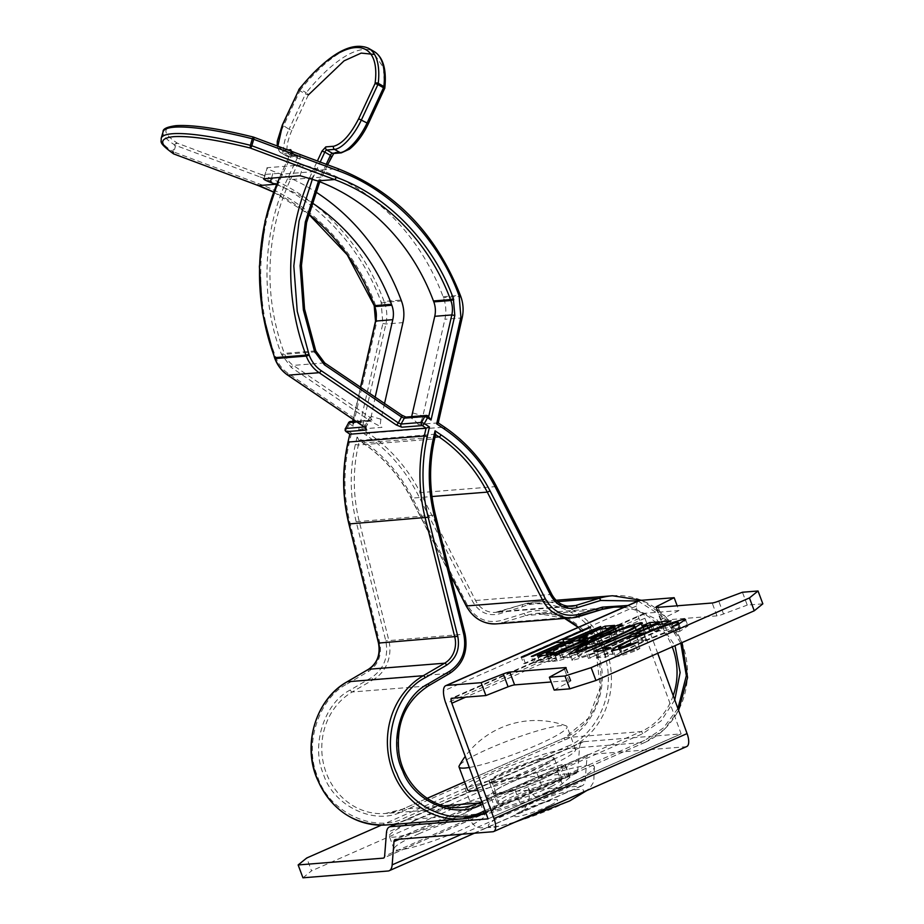 <?xml version="1.0" encoding="UTF-8"?>
<svg xmlns="http://www.w3.org/2000/svg" width="924" height="924" viewBox="0 0 924 924"><rect width="100%" height="100%" fill="white"/><g stroke="black" fill="none" stroke-linecap="round" stroke-linejoin="round"><path stroke-width="0.69" stroke-dasharray="4.62 3.46" d="M477.639 790.251A57.669 7.357 -20.5 0 0 557.807 762.081A57.669 7.357 -20.5 0 0 575.56 749.376A57.669 7.357 -20.5 0 0 542.307 754.7A57.669 7.357 -20.5 0 0 485.285 777.049A57.669 7.357 -20.5 0 0 467.532 789.754M469.3 767.474A57.669 7.357 -20.5 0 0 472.926 766.793A57.669 7.357 -20.5 0 0 549.295 739.327A57.669 7.357 -20.5 0 0 567.047 726.622A57.669 7.357 -20.5 0 0 566.077 725.825A57.669 7.357 -20.5 0 0 553.153 726.83A57.669 7.357 -20.5 0 0 476.784 754.296A57.669 7.357 -20.5 0 0 459.24 765.777M551.316 786.497A34.604 4.412 -20.5 0 0 561.965 778.874A34.604 4.412 -20.5 0 0 542.018 782.074A34.604 4.412 -20.5 0 0 507.796 795.483A34.604 4.412 -20.5 0 0 497.147 803.106A34.604 4.412 -20.5 0 0 517.105 799.907A34.604 4.412 -20.5 0 0 551.316 786.497M543.3 765.072A34.604 4.412 -20.5 0 0 553.95 757.449A34.604 4.412 -20.5 0 0 534.003 760.648A34.604 4.412 -20.5 0 0 499.792 774.058A34.604 4.412 -20.5 0 0 489.142 781.681A34.604 4.412 -20.5 0 0 509.089 778.482A34.604 4.412 -20.5 0 0 543.3 765.072M573.065 782.004A69.196 8.824 -20.5 0 0 594.375 766.758A69.196 8.824 -20.5 0 0 554.469 773.157A69.196 8.824 -20.5 0 0 486.047 799.976A69.196 8.824 -20.5 0 0 464.737 815.222A69.196 8.824 -20.5 0 0 504.643 808.823A69.196 8.824 -20.5 0 0 573.065 782.004M540.725 779.891A35.17 4.481 -20.5 0 0 557.38 770.916L564.876 764.633A6.918 0.878 -20.5 0 0 565.153 764.206A6.918 0.878 -20.5 0 0 560.81 764.957L536.752 772.556A35.17 4.481 -20.5 0 0 494.328 791.244L486.833 797.528A6.918 0.878 -20.5 0 0 486.544 797.955A6.918 0.878 -20.5 0 0 490.887 797.204L514.945 789.593A35.17 4.481 -20.5 0 0 540.725 779.891M545.53 792.746A35.17 4.481 -20.5 0 0 562.185 783.771L569.681 777.488A6.918 0.878 -20.5 0 0 569.958 777.061A6.918 0.878 -20.5 0 0 565.627 777.812L541.556 785.423A35.17 4.481 -20.5 0 0 499.133 804.099L491.637 810.383A6.918 0.878 -20.5 0 0 491.36 810.81A6.918 0.878 -20.5 0 0 495.691 810.059L519.75 802.448A35.17 4.481 -20.5 0 0 545.53 792.746M414.171 820.893A48.441 6.179 -20.5 0 0 389.293 836.22A48.441 6.179 -20.5 0 0 455.139 817.625A48.441 6.179 -20.5 0 0 480.03 802.286A48.441 6.179 -20.5 0 0 414.171 820.893M418.988 833.748A48.441 6.179 -20.5 0 0 394.098 849.075A48.441 6.179 -20.5 0 0 459.944 830.48A48.441 6.179 -20.5 0 0 484.834 815.153A48.441 6.179 -20.5 0 0 418.988 833.748M657.715 653.291L644.894 618.248A6.918 2.795 -113.8 0 1 644.074 614.09A2.31 0.936 -113.8 0 1 644.409 613.328A2.31 0.936 -113.8 0 1 644.536 613.293L678.967 610.545L677.188 605.798M686.717 746.557A13.906 5.625 66.2 0 1 685.943 746.754L588.403 754.538A6.918 2.795 -113.8 0 0 588.022 754.631A6.918 2.795 -113.8 0 0 587.04 756.583L585.215 779.868A20.755 8.397 66.2 0 1 582.27 785.723A20.755 8.397 66.2 0 1 581.127 786.012L496.003 792.804L491.198 779.948L465.038 788.299L381.289 825.178M638.831 600.658A16.147 6.537 -113.8 0 0 636.509 606.005A20.755 8.397 -113.8 0 0 638.958 618.491L681.138 733.887L583.598 741.683A20.755 8.397 -113.8 0 0 582.443 741.96A20.755 8.397 -113.8 0 0 579.51 747.828L577.685 771.101A6.918 2.795 66.2 0 1 576.703 773.065A6.918 2.795 66.2 0 1 576.31 773.157L491.198 779.948M681.138 733.887L488.091 818.883L681.138 733.887M762.843 603.846L747.239 605.093L742.434 592.238M302.945 877.8L311.55 870.847L306.733 857.992M465.038 788.299L469.854 801.154L311.55 870.847M469.854 801.154L496.003 792.804M678.967 610.545L662.427 618.837A6.918 0.878 -20.5 0 0 660.672 620.166A6.918 0.878 -20.5 0 0 661.33 620.304L716.978 615.858A6.918 0.878 -20.5 0 0 723.538 613.963L747.239 605.093M554.192 690.089L569.196 681.912A6.918 0.878 -20.5 0 0 570.951 680.584A6.918 0.878 -20.5 0 0 570.258 680.457L551.154 681.981M569.196 681.912L564.391 669.057M723.538 613.963L718.733 601.108M661.33 620.304L656.525 607.449M662.427 618.837L658.119 607.311M523.677 663.64L591.245 633.887L593 633.749L565.28 645.957L573.596 645.287L603.06 632.94L535.493 662.693L533.749 662.831L566.666 648.336L558.35 649.006L525.433 663.49L523.677 663.64L521.275 657.207M591.245 633.887L589.05 627.997M593 633.749L590.598 627.315M565.28 645.957L563.779 641.949M573.596 645.287L571.39 639.396M601.316 633.079L599.11 627.2M603.06 632.94L600.658 626.518M535.493 662.693L533.09 656.259M533.749 662.831L531.346 656.398M566.666 648.336L564.46 642.457M558.35 649.006L555.948 642.573M525.433 663.49L523.03 657.068M539.87 662.346L607.438 632.594L617.07 631.82L610.14 634.88L602.263 635.504L581.473 644.663L589.35 644.028L582.42 647.077L574.543 647.712L548.556 659.147L556.433 658.523L549.503 661.572L539.87 662.346L537.468 655.913M607.438 632.594L605.948 628.586M617.07 631.82L614.668 625.398M610.14 634.88L607.738 628.447M602.263 635.504L599.861 629.082M581.473 644.663L579.972 640.655M589.35 644.028L586.948 637.606M582.42 647.077L580.018 640.655M574.543 647.712L572.141 641.279M548.556 659.147L547.054 655.151M556.433 658.523L554.03 652.09M549.503 661.572L547.1 655.139M552.564 661.33L620.131 631.577L624.867 631.496L612.138 638.253L595.61 644.756C593.658 646.534 589.062 648.971 581.808 652.078C572.626 656.271 564.414 659.228 557.184 660.96L552.564 661.33L550.161 654.897M620.131 631.577L618.653 627.627M623.469 631.311L621.494 626.033M612.138 638.253L609.736 631.82M595.61 644.756L593.208 638.322M581.808 652.078L579.406 645.657M557.184 660.96L554.781 654.527M589.454 647.123L586.37 647.077L561.249 658.142L563.293 657.969C567.544 657.276 573.134 655.359 580.064 652.217L589.454 647.123L587.502 641.891M610.267 638.449C616.077 635.989 618.271 634.615 616.874 634.338L614.957 634.488L594.248 643.947C598.313 643.289 603.661 641.452 610.267 638.449L608.073 632.559M615.303 628.02L617.706 634.453L616.874 634.338L614.472 627.916M614.957 634.488L612.554 628.066M594.248 643.947L592.423 639.085M593.3 644.028L591.649 639.627M587.306 647.008L584.904 640.575M586.37 647.077L583.968 640.644M580.064 652.217L577.858 646.326M563.293 657.969L561.353 652.806M561.249 658.142L559.482 653.418M598.74 645.576C614.726 638.265 629.625 632.778 643.416 629.094L644.709 629.325L634.8 635.677L617.013 643.993C601.016 651.304 586.186 656.756 572.522 660.36L571.298 660.129L581.138 653.822L598.74 645.576L596.546 639.685M643.416 629.094L641.499 623.966M617.013 643.993L614.61 637.572M572.522 660.36L570.12 653.926M576.645 652.367L578.436 657.137L579.394 657.311C590.39 654.435 602.356 650.046 615.28 644.132C625.606 639.535 640.089 632.801 636.567 632.143C625.409 635.111 613.397 639.535 600.519 645.426C590.344 649.953 575.768 656.71 579.394 657.311L577.454 652.113M635.677 627.523L637.468 632.316L636.567 632.143L634.164 625.71M615.28 644.132L613.074 638.241M600.519 645.426L598.117 638.992M649.087 631.762L645.148 632.085L652.078 629.025L661.711 628.262L654.781 631.311L650.842 631.623L588.449 658.466L649.087 631.762L646.892 625.883M645.148 632.085L642.746 625.652M652.078 629.025L650.588 625.028M661.711 628.262L659.309 621.829M654.781 631.311L652.379 624.89M650.842 631.623L648.44 625.202M590.205 658.327L587.803 651.894M588.449 658.466L586.047 652.032M596.327 657.83L663.894 628.089L673.527 627.315L666.597 630.364L658.72 631L637.93 640.147L645.807 639.524L638.877 642.573L631 643.196L605.012 654.642L612.889 654.019L605.959 657.068L596.327 657.83L593.924 651.408M663.894 628.089L662.404 624.081M673.527 627.315L671.124 620.893M666.597 630.364L664.194 623.943M658.72 631L656.317 624.566M637.93 640.147L636.428 636.151M645.807 639.524L643.404 633.09M638.877 642.573L636.474 636.139M631 643.196L628.597 636.775M605.012 654.642L603.511 650.635M612.889 654.019L610.487 647.585M605.959 657.068L603.557 650.635M686.636 625.652L687.976 625.906L679.949 631.277L674.543 633.171C679.902 630.468 681.623 628.978 679.706 628.701C668.699 631.542 656.664 635.943 643.612 641.903C633.183 646.534 618.214 653.511 622.637 653.857L639.893 648.429L637.214 650.092C628.193 653.661 620.986 655.936 615.615 656.918L614.183 656.664L620.385 652.275L642.319 641.845C658.442 634.476 673.203 629.082 686.636 625.652L684.73 620.582M679.949 631.277L677.546 624.843M674.543 633.171L672.141 626.738M678.99 624.081L680.792 628.886L679.706 628.701L677.304 622.268M643.612 641.903L641.21 635.481M619.75 648.96L621.506 653.649L622.637 653.857L620.697 648.671M639.893 648.429L637.491 641.995M637.214 650.092L634.811 643.658M615.615 656.918L613.213 650.484M620.385 652.275L619.207 649.122M642.319 641.845L640.124 635.955M627.858 605.486L656.652 619.369L675.017 645.68M357.045 437.052L355.347 444.502C349.607 470.224 349.884 495.98 356.19 521.748L385.793 640.875C388.715 656.791 383.991 668.999 371.621 677.511L350.242 690.02C324.405 702.898 310.764 745.356 323.331 773.827C332.894 806.051 375.236 826.102 402.552 811.318L564.714 739.928C592.734 730.029 610.383 686.613 598.625 656.49C590.713 624.947 552.067 602.494 524.347 613.363L500.993 620.547C486.659 623.816 475.421 618.63 467.301 604.989L412.046 497.158C400.023 473.908 383.691 455.22 363.051 441.118L357.045 437.052L359.367 440.575L362.947 443L435.019 437.237M612.473 595.761A76.115 68.93 -94.6 0 1 682.235 643.589A76.115 68.93 -94.6 0 1 644.975 742.342L568.895 748.417A2.31 0.936 -113.8 0 1 567.117 746.349L404.955 817.752C374.832 834.049 328.089 811.942 317.544 776.379C303.673 744.975 318.722 698.117 347.239 683.899A2.31 0.901 59.7 0 1 346.927 681.947M173.862 154.008A2.31 0.901 110.5 0 1 173.781 151.975L172.776 151.513A2.31 1.987 122.8 0 0 173.516 153.834M345.842 431.346A2.31 0.797 124.1 0 1 346.304 429.776L345.253 428.586M348.475 422.707L353.014 426.264L376.784 321.691L375.375 304.885C355.509 249.422 309.563 201.848 258.142 183.506L173.781 151.975L175.71 145.426L260.071 176.969A2.31 0.901 110.5 0 1 261.688 174.705L177.327 143.174A2.31 1.987 122.8 0 0 174.705 144.964L175.71 145.426A2.31 0.901 110.5 0 1 177.327 143.174C162.231 133.102 162.093 127.293 176.911 125.756C193.301 124.798 218.792 128.586 253.407 137.099L337.768 168.63L320.709 169.993L303.338 164.83L267.221 167.706L263.559 178.806M496.893 793.832A34.604 4.412 159.5 0 1 493.439 793.196A34.604 4.412 159.5 0 1 517.579 779.567A34.604 4.412 159.5 0 1 554.804 768.329A34.604 4.412 159.5 0 1 558.258 768.964A34.604 4.412 159.5 0 1 534.118 782.593A34.604 4.412 159.5 0 1 496.893 793.832M492.885 783.113A34.604 4.412 159.5 0 1 489.443 782.478A34.604 4.412 159.5 0 1 513.571 768.849A34.604 4.412 159.5 0 1 550.808 757.611A34.604 4.412 159.5 0 1 554.25 758.246A34.604 4.412 159.5 0 1 530.11 771.875A34.604 4.412 159.5 0 1 492.885 783.113M674.774 699.965L661.087 720.916L642.746 733.691L482.721 804.146M260.071 176.969C313.121 195.888 360.556 244.952 381.115 302.183L382.871 323.469L358.639 430.064L366.262 435.239C387.849 449.988 404.92 469.519 417.498 493.832L472.742 601.663C479.129 612.369 487.953 616.447 499.214 613.883L522.58 606.698A2.31 0.959 72.9 0 1 522.88 604.423A2.31 0.959 72.9 0 1 522.961 604.4L557.53 601.639M347.239 683.899L368.607 671.39C378.332 664.714 382.039 655.116 379.752 642.607L350.138 523.481C343.555 496.534 343.254 469.611 349.272 442.723L351.42 433.241L350 434.222M438.265 422.88L418.11 424.451C419.993 423.781 421.598 420.928 422.926 415.892L444.894 319.277A34.604 31.335 85.4 0 0 443.451 297.644L443.093 296.708A219.127 198.429 85.4 0 0 320.709 169.993M435.724 434.153L359.055 440.459L362.728 442.942A2.31 0.797 -55.9 0 0 362.947 443A149.931 135.77 85.4 0 1 411.203 498.198L410.972 498.128C399.11 475.225 383.033 456.826 362.728 442.942A2.31 0.797 -55.9 0 1 363.051 441.118M358.639 430.064L362.012 428.932L368.318 433.206A161.457 146.211 -94.6 0 1 420.281 492.642L475.537 600.473A23.065 20.882 85.4 0 0 495.53 612.369A23.065 20.882 85.4 0 0 499.595 611.584L522.961 604.4A76.115 68.93 85.4 0 1 536.405 601.836A76.115 68.93 85.4 0 1 609.447 660.741A76.115 68.93 85.4 0 1 568.895 748.417L406.733 819.807L483.044 813.628M353.014 426.264L352.933 421.309M352.725 421.321L352.367 422.926L370.27 421.171L381.993 427.338L362.012 428.932L385.874 323.989A34.604 31.335 85.4 0 0 384.43 302.356L384.072 301.42L381.173 302.344M351.42 433.241L346.304 429.776L349.526 423.897A2.31 0.797 124.1 0 1 351.57 421.864L352.645 422.58M428.736 416.424L411.088 417.914L411.654 416.62M264.01 178.621L267.221 167.706C266.043 168.064 268.133 169.288 273.492 171.379L278.748 173.342A219.127 198.429 -94.6 0 1 315.65 191.88M384.546 403.476L380.965 419.242C380.007 424.255 380.353 426.946 381.993 427.338L381.993 427.338M276.449 184.604A207.588 187.988 -94.6 0 1 311.885 202.726M375.179 397.135L370.27 421.171M418.11 424.451C417.278 422.776 414.945 420.605 411.088 417.914M356.814 421.956L369.184 420.963L368.364 419.681L291.245 367.429L281.416 354.158C260.129 299.803 262.589 230.168 287.63 178.609L297.239 158.004L291.649 154.77L282.051 175.375C256.179 228.632 253.626 300.554 275.618 356.71L276.033 357.807C278.551 364.356 282.548 369.531 288.022 373.308L365.153 425.548L366.193 426.738L364.241 426.98M277.881 146.211L282.906 150.312L287.826 149.919M298.764 89.709L299.873 90.76L283.46 125.999A32.294 11.608 -59.9 0 0 280.919 152.853A32.294 11.608 -59.9 0 0 283.818 153.43L291.626 152.807A2.31 0.832 120.1 0 1 291.834 152.853A2.31 0.832 120.1 0 1 291.649 154.77L290.54 153.719L280.931 174.324L282.051 175.375M368.549 48.291A115.327 41.465 -59.9 0 0 358.189 46.223A115.327 41.465 -59.9 0 0 300.647 89.513A2.31 0.855 38.9 0 0 299.053 89.235M308.304 94.999L291.88 130.238L289.039 129.233L305.463 94.005L308.304 94.999A2.31 0.855 38.9 0 0 306.237 92.758A115.327 41.465 120.1 0 1 363.779 49.469A115.327 41.465 120.1 0 1 374.139 51.536M384.592 88.669A2.31 1.675 6 0 1 384.372 88.935L383.495 67.625L374.543 54.435M300.647 89.513A2.31 0.832 -59.9 0 0 299.873 90.76L305.463 94.005A2.31 0.832 120.1 0 1 306.237 92.758L300.647 89.513M567.879 801.547A50.739 6.468 -20.5 0 0 571.263 790.551A50.739 6.468 -20.5 0 0 504.054 814.725A50.739 6.468 -20.5 0 0 500.669 825.721A50.739 6.468 -20.5 0 0 567.879 801.547M550.473 805.139A23.065 2.945 -20.5 0 0 552.009 800.138A23.065 2.945 -20.5 0 0 521.459 811.133A23.065 2.945 -20.5 0 0 519.923 816.123A23.065 2.945 -20.5 0 0 550.473 805.139M562.185 783.771L557.38 770.916M581.127 786.012L388.068 871.009M576.31 773.157L383.98 857.83M577.685 771.101L384.627 856.098M579.51 747.828L386.451 832.813M583.598 741.683L396.188 824.185M681.138 733.829L488.08 818.826M638.958 618.491L445.899 703.487M636.509 606.005L443.451 691.002M644.536 613.293L451.478 698.29M644.074 614.09L453.13 698.151M644.894 618.248L465.673 697.146M685.943 746.754L492.885 831.739M588.403 754.538L395.357 839.523M587.04 756.583L399.364 839.211M585.215 779.868L461.746 834.222M570.258 680.457L565.707 668.271M716.978 615.858L712.173 603.002M519.75 802.448L514.945 789.593M495.691 810.059L490.887 797.204M491.637 810.383L486.833 797.528M499.133 804.099L494.328 791.244M541.556 785.423L536.752 772.556M565.627 777.812L560.81 764.957M569.681 777.488L564.876 764.633M638.045 601.004L664.298 617.555L680.815 643.127M460.256 295.345L460.152 295.345A219.127 198.429 85.4 0 0 460.094 295.183A219.127 198.429 85.4 0 0 337.768 168.63M524.347 613.363A2.31 0.959 -107.1 0 0 525.918 615.511L601.998 609.436A64.588 58.489 -94.6 0 1 602.159 609.39M623.492 607.414A64.588 58.489 -94.6 0 1 672.233 646.904M350.242 690.02A2.31 0.901 -120.3 0 0 352.217 691.984A64.588 58.489 85.4 0 0 326.241 772.891A64.588 58.489 85.4 0 0 385.435 813.478A64.588 58.489 85.4 0 0 402.725 809.101L427.154 798.348M173.781 151.975L172.707 152.552M346.304 429.776L345.114 430.503M386.348 824.97A76.115 68.93 85.4 0 0 406.733 819.807A2.31 0.936 66.2 0 1 404.955 817.752M402.552 811.318A2.31 0.936 66.2 0 1 402.598 809.135L385.435 813.478L461.503 807.403A64.588 58.489 -94.6 0 1 402.31 766.828A64.588 58.489 -94.6 0 1 428.297 685.908L352.217 691.984L373.596 679.475A2.31 0.901 -120.3 0 1 371.621 677.511M161.169 138.323A115.327 19.081 -163.6 0 0 172.776 151.513L174.705 144.964A115.327 19.081 16.4 0 1 163.098 131.774M428.713 416.505L427.65 415.788L407.161 417.417L401.628 415.142L324.497 362.901A23.065 20.882 -94.6 0 1 315.939 351.825L315.581 350.889A207.588 187.988 -94.6 0 1 315.534 350.739A207.588 187.988 -94.6 0 1 321.679 177.119L290.471 179.614A207.588 187.988 85.4 0 0 284.315 353.234A207.588 187.988 85.4 0 0 284.373 353.384L284.731 354.319A23.065 20.882 85.4 0 0 293.289 365.396L370.42 417.636L372.049 420.224L351.57 421.864A2.31 2.091 85.4 0 0 350.312 421.517M290.494 150.912A2.31 2.091 85.4 0 0 291.626 152.807L297.216 156.041L289.408 156.664L283.818 153.43A2.31 2.091 85.4 0 1 282.906 150.312M677.904 708.523L663.328 728.043L645.148 740.124A2.31 0.936 -113.8 0 1 645.102 742.319L485.758 812.462M485.747 812.439L644.975 742.342A2.31 0.936 -113.8 0 0 645.102 742.319L664.275 729.475L678.597 710.406M567.509 606.167L499.595 611.584A2.31 0.959 -107.1 0 0 499.514 611.607A2.31 0.959 -107.1 0 0 499.214 613.883M567.117 746.349C586.497 740.702 619.577 703.06 604.539 654.284C588.576 605.855 541.06 598.255 522.58 606.698M485.077 810.591L645.148 740.124M556.029 600.265L536.405 601.836L522.88 604.423L495.53 612.369L571.61 606.294A23.065 20.882 -94.6 0 1 551.616 594.398L475.537 600.473L472.742 601.663M460.729 296.327L460.498 296.281A34.604 31.335 -94.6 0 1 461.954 317.914L462.173 317.833M443.093 296.708L460.152 295.345L460.498 296.281L443.451 297.644M496.604 486.625L496.361 486.567A161.457 146.211 85.4 0 0 444.386 427.131L438.091 422.857L461.954 317.914L444.894 319.277M551.847 594.455L496.361 486.567L420.281 492.642L417.498 493.832M465.084 634.164L435.25 515.026A149.931 135.77 -94.6 0 1 434.43 438.946L358.35 445.022A149.931 135.77 85.4 0 0 359.182 521.101L388.785 640.216A34.604 31.335 -94.6 0 1 373.596 679.475L449.665 673.4A34.604 31.335 85.4 0 0 464.864 634.141L385.793 640.875M449.665 673.4L428.297 685.908M642.746 733.691A2.31 0.936 -113.8 0 0 640.967 731.635L481.82 801.697M673.192 695.633A64.588 58.489 -94.6 0 1 640.967 731.635L564.887 737.71A64.588 58.489 85.4 0 0 578.297 627.304M578.794 616.574L502.552 622.695A2.31 0.959 72.9 0 1 500.993 620.547M435.62 434.615L434.65 438.865M496.442 623.862A34.604 31.335 -94.6 0 0 502.552 622.695L525.918 615.511A64.588 58.489 85.4 0 1 537.318 613.328A64.588 58.489 85.4 0 1 564.737 618.41M564.714 739.928A2.31 0.936 66.2 0 1 564.76 737.733A2.31 0.936 66.2 0 1 564.887 737.71L464.587 781.866M427.131 798.324L402.598 809.135A2.31 0.936 66.2 0 1 402.725 809.101L443.809 805.82M356.19 521.748L435.25 515.026M355.347 444.502L358.35 445.022L359.367 440.575M412.046 497.158L410.972 498.128L450.404 575.098M467.301 604.989L466.216 605.971M450.207 574.312L411.203 498.198L431.982 496.534M366.262 435.239A2.31 0.797 124.1 0 1 368.318 433.206L444.386 427.131M382.871 323.469L385.874 323.989L402.933 322.626M381.52 303.28L384.43 302.356L401.478 300.993M278.748 173.342L261.688 174.705A219.127 198.429 -94.6 0 1 384.072 301.42L401.132 300.057M258.142 183.506A2.31 0.901 -69.5 0 0 258.166 185.505M375.375 304.885L374.185 305.613M308.616 214.033A207.588 187.988 85.4 0 0 273.573 192.053M375.722 305.821L374.543 306.549M376.784 321.691L375.514 321.102M353.326 419.588L360.66 387.295M349.272 442.723L347.99 442.134M350.138 523.481L348.879 523.966M379.752 642.607L378.482 643.081M368.607 671.39A2.31 0.901 59.7 0 1 368.295 669.438M324.497 362.901L293.289 365.396A2.31 0.797 124.1 0 0 291.245 367.429M315.454 168.029L312.243 178.944M412.785 412.924L422.926 415.892M271.541 178.02L273.492 171.379M300.115 175.733L303.338 164.83M380.965 419.242L370.824 416.274M405.948 417.082L405.913 417.082A2.31 2.091 -94.6 0 1 407.161 417.417M365.673 428.008A2.31 2.091 -94.6 0 1 365.962 426.842L369.184 420.963A2.31 2.091 -94.6 0 1 372.049 420.224M364.703 427.2A2.31 0.797 124.1 0 1 365.153 425.548L368.364 419.681A2.31 0.797 124.1 0 1 370.42 417.636M315.939 351.825L284.731 354.319L281.82 355.255M287.711 375.144A2.31 0.797 124.1 0 1 288.022 373.308M315.581 350.889L284.373 353.384L281.474 354.319M326.241 164.287L318.422 181.254M312.404 179.002L320.201 162.023M274.844 358.535L276.033 357.807M274.497 357.6L275.675 356.872M279.718 177.362A219.127 198.429 -94.6 0 1 281.162 174.22L312.37 171.725L317.382 160.972M300.069 159.009L297.239 158.004A2.31 0.832 -59.9 0 0 297.413 156.087A2.31 0.832 -59.9 0 0 297.216 156.041A2.31 2.091 85.4 0 0 300.023 155.082L300.069 159.009L290.471 179.614L287.63 178.609M333.668 153.488L333.46 153.5A2.31 2.091 -94.6 0 0 335.135 152.287L331.289 156.514L321.91 177.015L320.79 175.964M309.563 177.997A219.127 198.429 85.4 0 1 312.37 171.725L315.211 172.73M290.76 153.603L291.499 151.293M291.88 130.238C285.25 146.142 285.354 154.631 292.215 155.706A2.31 2.091 -94.6 0 1 289.408 156.664A32.294 11.608 120.1 0 1 286.509 156.087A32.294 11.608 120.1 0 1 289.039 129.233L282.34 124.948M292.215 155.706L300.023 155.082M335.135 152.287L342.931 151.663C351.363 149.365 359.713 140.205 367.96 124.163L384.372 88.935M342.931 151.663A2.31 2.091 -94.6 0 1 341.256 152.876M575.56 749.376L567.047 726.622M561.965 778.874L553.95 757.449M594.375 766.758L593.786 781.785L590.898 786.439L586.821 790.54M523.735 810.348C534.673 805.451 543.22 802.402 549.376 801.166L543.52 800.669L539.593 799.295C534.118 796.684 530.237 792.492 527.951 786.705C530.006 792.526 529.845 798.209 527.465 803.741L525.421 807.368L521.275 811.676L523.735 810.348M566.077 725.825A87.653 87.653 0 0 0 465.246 756.363M514.483 822.383L494.063 827.384L480.364 827.812L475.109 826.206L464.737 815.222M497.147 803.106L489.142 781.681M394.098 849.075L389.293 836.22M576.703 773.065L383.645 858.049M582.443 741.96L395.576 824.243M644.409 613.328L451.351 698.313M588.022 754.631L394.964 839.627M582.27 785.723L474.405 833.217M570.951 680.584L566.146 667.717M660.672 620.166L655.867 607.311M484.834 815.153L480.03 802.286M491.36 810.81L486.544 797.955M569.958 777.061L565.153 764.206M622.464 625.074L624.867 631.496M642.307 622.903L644.709 629.325M568.895 653.695L571.298 660.129M685.573 619.473L687.976 625.906M611.78 650.23L614.183 656.664M682.074 642.573L665.8 616.862L641.568 600.288M489.443 782.478L493.439 793.196M554.25 758.246L558.258 768.964M464.576 781.843L564.76 737.733L588.519 718.11L600.219 687.56L596.442 654.284L578.193 627.361M564.633 618.422L537.318 613.328L613.397 607.253M273.55 192.111L308.593 214.137M360.487 387.179L353.141 419.473M366.147 428.482L366.193 426.738L369.415 420.859L370.801 419.889L355.555 421.101M277.2 145.946L279.406 151.628L286.509 156.087L290.54 156.93L298.348 156.306L291.095 151.871L279.533 177.385M327.604 164.795L319.762 181.774"/><path stroke-width="1.39" d="M465.246 756.363A87.653 87.653 0 0 0 459.24 765.777A57.669 7.357 -20.5 0 0 459.032 767.001A57.669 7.357 -20.5 0 0 469.3 767.474M459.032 767.001L467.532 789.754A57.669 7.357 -20.5 0 0 477.639 790.251M554.781 654.527L550.161 654.897L617.729 625.155L622.464 625.074L609.736 631.82L593.208 638.322C591.256 640.101 586.659 642.55 579.406 645.657C570.223 649.849 562.011 652.806 554.781 654.527M677.188 605.798L674.162 597.689L657.622 605.982A6.918 0.878 -20.5 0 0 655.867 607.311A6.918 0.878 -20.5 0 0 656.525 607.449L712.173 603.002A6.918 0.878 -20.5 0 0 718.733 601.108L742.434 592.238L758.038 590.99L762.843 603.846L754.25 610.799L595.945 680.491L569.796 688.842L554.192 690.089L549.376 677.223L564.391 669.057A6.918 0.878 -20.5 0 0 566.146 667.717A6.918 0.878 -20.5 0 0 565.453 667.59L509.794 672.037A6.918 0.878 -20.5 0 0 503.28 673.931L481.104 682.674L446.673 685.423A16.147 6.537 -113.8 0 0 445.772 685.654A16.147 6.537 -113.8 0 0 443.451 691.002A20.755 8.397 -113.8 0 0 445.899 703.487L488.08 818.883L390.552 826.668A20.755 8.397 -113.8 0 0 389.397 826.957A20.755 8.397 -113.8 0 0 386.451 832.813L384.627 856.098A6.918 2.795 66.2 0 1 383.645 858.049A6.918 2.795 66.2 0 1 383.264 858.142L298.14 864.945L302.945 877.8L388.068 871.009A20.755 8.397 66.2 0 0 389.223 870.72A20.755 8.397 66.2 0 0 392.157 864.864L393.994 841.579A6.918 2.795 -113.8 0 1 394.964 839.627A6.918 2.795 -113.8 0 1 395.357 839.523L492.885 831.739A13.906 5.625 66.2 0 0 493.659 831.554A13.906 5.625 66.2 0 0 494.017 818.583L451.836 703.245A6.918 2.795 -113.8 0 1 451.028 699.075A2.31 0.936 -113.8 0 1 451.351 698.313A2.31 0.936 -113.8 0 1 451.478 698.29L485.909 695.541L481.104 682.674M674.162 597.689L639.731 600.438A16.147 6.537 -113.8 0 0 638.831 600.658L445.772 685.654M569.796 688.842L564.98 675.987L549.376 677.223M564.98 675.987L591.141 667.636L595.945 680.491M754.25 610.799L749.445 597.932L591.141 667.636M749.445 597.932L758.038 590.99M523.03 657.068L521.275 657.207L588.842 627.454L590.598 627.315L562.878 639.524L571.194 638.854L600.658 626.518L533.09 656.259L531.346 656.398L564.264 641.914L555.948 642.573L523.03 657.068M547.1 655.139L537.468 655.913L605.035 626.16L614.668 625.398L607.738 628.447L599.861 629.082L579.071 638.23L586.948 637.606L580.018 640.655L572.141 641.279L546.153 652.725L554.03 652.09L547.1 655.139M570.12 653.926L568.895 653.695L578.724 647.389L596.338 639.142C612.323 631.843 627.223 626.345 641.013 622.672L642.307 622.903L632.397 629.256L614.61 637.572C598.613 644.871 583.783 650.334 570.12 653.926M586.047 652.032L646.684 625.34L642.746 625.652L649.676 622.603L659.309 621.829L652.379 624.89L648.44 625.202L586.047 652.032M603.557 650.635L593.924 651.408L661.492 621.656L671.124 620.893L664.194 623.943L656.317 624.566L635.527 633.725L643.404 633.09L636.474 636.139L628.597 636.775L602.61 648.221L610.487 647.585L603.557 650.635M639.916 635.412C656.028 628.054 670.801 622.649 684.222 619.219L685.573 619.473L677.546 624.843L672.141 626.738C677.5 624.035 679.221 622.545 677.304 622.268C666.296 625.109 654.261 629.51 641.21 635.481C630.78 640.101 615.811 647.077 620.235 647.435L637.491 641.995L634.811 643.658C625.791 647.227 618.583 649.503 613.213 650.484L611.78 650.23L617.983 645.853L639.916 635.412L640.124 635.955M678.99 624.081L678.389 622.464L677.304 622.268M619.75 648.96L619.103 647.216L620.235 647.435L620.697 648.671M657.715 653.291L687.075 733.587A13.906 5.625 66.2 0 1 686.717 746.557L493.659 831.554M381.289 825.178L306.733 857.992L298.14 864.945M551.154 681.981L514.61 684.892A6.918 0.878 -20.5 0 0 508.084 686.786L485.909 695.541M508.084 686.786L503.28 673.931M514.61 684.892L509.794 672.037M658.119 607.311L657.622 605.982M563.779 641.949L562.878 639.524M605.948 628.586L605.035 626.16M579.972 640.655L579.071 638.23M547.054 655.151L546.153 652.725M618.653 627.627L617.729 625.155M621.494 626.033L621.055 624.89M614.472 627.916L612.554 628.066L591.845 637.525C595.911 636.855 601.258 635.019 607.865 632.016C613.663 629.556 615.869 628.193 614.472 627.916L615.707 629.094M592.423 639.085L591.845 637.525M591.649 639.627L590.898 637.595M584.904 640.575L558.847 651.709L560.891 651.547C565.142 650.842 570.732 648.925 577.662 645.795L587.052 640.69L584.904 640.575M587.502 641.891L587.052 640.69M561.353 652.806L560.891 651.547M559.482 653.418L558.847 651.709M641.499 623.966L641.013 622.672M612.866 637.699C623.203 633.113 637.687 626.368 634.164 625.71C623.007 628.678 610.995 633.102 598.117 638.992C587.941 643.52 573.365 650.288 576.992 650.889C587.987 648.013 599.953 643.612 612.866 637.699L613.074 638.241M635.677 627.523L634.164 625.71M577.454 652.113L576.022 650.704L576.645 652.367M650.588 625.028L649.676 622.603M662.404 624.081L661.492 621.656M636.428 636.151L635.527 633.725M603.511 650.635L602.61 648.221M684.73 620.582L684.222 619.219M619.207 649.122L617.983 645.853M557.53 601.639L599.041 598.325A2.31 0.959 72.9 0 1 600.612 600.473L577.246 607.657C565.985 610.221 557.16 606.144 550.773 595.437L495.518 487.606C482.952 463.294 465.869 443.763 444.294 429.013L436.659 423.839L460.903 317.244L459.136 295.957C438.588 238.738 391.164 189.663 338.092 170.732L252.333 138.762L253.407 137.099A2.31 0.901 110.5 0 1 253.569 137.122A2.31 0.901 110.5 0 1 253.742 139.201L251.813 145.749A2.31 0.901 110.5 0 1 250.196 148.002L250.404 145.311L251.813 145.749L336.163 177.281C387.526 195.599 433.448 243.104 453.349 298.51L454.816 315.454L431.034 420.027L427.87 415.835A2.31 0.797 124.1 0 1 427.546 417.671L424.774 416.528L421.563 422.407L424.324 423.538A2.31 0.797 124.1 0 1 422.28 425.583A2.31 2.091 -94.6 0 1 421.563 422.407L401.074 424.047L398.313 422.903L321.182 370.663A2.31 0.797 124.1 0 1 319.138 372.695L287.93 375.19L365.049 427.431L366.689 430.018L346.2 431.658A2.31 0.797 124.1 0 1 345.98 431.6A2.31 0.797 124.1 0 1 345.842 431.346M482.721 804.146L480.572 805.093C454.123 819.172 413.582 801.374 402.679 770.882C388.103 742.272 401.409 696.95 428.274 683.795L449.642 671.274C462.012 662.785 466.747 650.565 463.825 634.649L434.211 515.523C427.904 489.755 427.627 463.998 433.379 438.276L435.077 430.827L441.071 434.881C461.711 448.995 478.043 467.671 490.078 490.933L545.322 598.764C553.441 612.393 564.679 617.579 579.013 614.321L602.379 607.137L627.858 605.486M675.017 645.68L680.122 672.556L674.774 699.965M364.241 426.98L345.484 428.482L348.706 422.603L345.484 428.482A2.31 2.091 85.4 0 0 346.2 431.658L350 434.222L426.068 428.147L424.289 435.978A161.457 146.211 85.4 0 0 425.179 517.914L454.781 637.029A23.065 20.882 -94.6 0 1 444.652 663.201L423.284 675.71L347.205 681.785A76.115 68.93 85.4 0 0 316.586 777.142A76.115 68.93 85.4 0 0 386.348 824.97L462.427 818.895A76.115 68.93 -94.6 0 1 392.654 771.078A76.115 68.93 -94.6 0 1 423.284 675.71A2.31 0.901 -120.3 0 1 425.259 677.673C395.634 692.192 380.931 742.191 397.02 773.769C409.055 807.403 453.776 827.061 482.975 811.515L485.077 810.591M431.034 420.027L427.546 417.671L424.324 423.538L429.452 427.015L427.292 436.486C421.286 463.386 421.575 490.309 428.17 517.255L457.773 636.37C460.071 648.879 456.364 658.477 446.639 665.153L425.259 677.673M429.452 427.015L426.068 428.147L422.28 425.583L401.801 427.211L396.257 424.948L319.138 372.695A34.604 31.335 -94.6 0 1 306.283 356.087L275.075 358.581A34.604 31.335 85.4 0 0 287.93 375.19A2.31 0.797 124.1 0 1 287.711 375.144L364.83 427.385A2.31 0.797 124.1 0 1 364.703 427.2M427.65 415.788A2.31 0.797 124.1 0 1 427.87 415.835L426.391 415.442A2.31 2.091 -94.6 0 1 427.65 415.788M436.659 423.839L438.091 422.857M460.903 317.244L462.173 317.833L438.265 422.88L444.606 427.177A2.31 0.797 -55.9 0 0 444.386 427.131M435.077 430.827L435.447 434.499M258.166 185.505A2.31 0.901 -69.5 0 0 258.304 185.597A2.31 0.901 -69.5 0 0 258.477 185.62L174.116 154.077A2.31 0.901 110.5 0 1 173.955 154.054A2.31 0.901 110.5 0 1 173.862 154.008M349.803 434.164L347.99 442.134L349.803 434.188M411.654 416.62L434.754 316.308A23.065 20.882 85.4 0 0 433.795 301.882L450.843 300.519A23.065 20.882 -94.6 0 1 451.813 314.945L428.736 416.424M453.407 298.66L450.496 299.584L433.437 300.947A207.588 187.988 85.4 0 0 317.498 180.908L300.115 175.733L263.559 178.806M276.449 184.604A207.588 187.988 -94.6 0 0 275.525 184.257L270.282 182.294L271.541 178.02M264.01 178.621C262.832 178.979 264.922 180.203 270.282 182.294M315.65 191.88A219.127 198.429 -94.6 0 1 401.132 300.057L401.478 300.993A34.604 31.335 -94.6 0 1 402.933 322.626L384.546 403.476M336.163 177.281A2.31 0.901 110.5 0 1 334.546 179.545L250.196 148.002C215.592 139.501 190.101 135.713 173.7 136.66C158.893 138.207 159.032 144.017 174.116 154.077A2.31 1.987 122.8 0 1 173.516 153.834L258.304 185.597L273.55 192.111M311.885 202.726A207.588 187.988 -94.6 0 1 391.476 304.296L374.416 305.659A207.588 187.988 85.4 0 0 308.616 214.033M308.593 214.137L347.216 254.828L374.185 305.613L375.514 321.102L392.792 319.658L375.179 397.135M433.437 300.947L433.795 301.882M392.792 319.658A23.065 20.882 85.4 0 0 391.822 305.232L391.476 304.296M318.422 181.254L305.313 221.945L300.104 265.777L303.361 309.921L314.576 351.513L324.405 364.784L401.524 417.024L404.296 418.168A2.31 2.091 -94.6 0 1 405.913 417.082L426.391 415.442A2.31 2.091 -94.6 0 0 424.774 416.528L404.296 418.168L401.074 424.047A2.31 2.091 -94.6 0 0 401.801 427.211M321.182 370.663C315.708 366.886 311.711 361.711 309.193 355.163L297.239 311.33L293.82 265.973L299.064 220.905L312.404 179.002M320.201 162.023L324.809 152.113A2.31 0.832 120.1 0 1 326.738 150A2.31 2.091 -94.6 0 1 325.826 146.881L333.622 146.269C342.053 144.005 350.392 134.835 358.651 118.769L375.063 83.53C381.751 32.975 340.725 36.244 298.995 89.605L282.34 124.948L277.292 141.187L277.2 145.946M298.764 89.709L299.053 89.235A2.31 0.855 38.9 0 0 298.995 89.605L282.571 124.844L277.881 146.211M333.622 146.269A2.31 2.091 -94.6 0 0 334.534 149.376L340.124 152.622A2.31 2.091 -94.6 0 0 341.256 152.876L333.46 153.5A2.31 2.091 -94.6 0 1 332.317 153.245L326.738 150L334.534 149.376A32.294 11.608 -59.9 0 0 361.48 119.774L377.904 84.534L375.063 83.53A2.31 1.675 6 0 1 378.274 83.322A115.327 41.465 -59.9 0 0 368.549 48.291L374.139 51.536A115.327 41.465 120.1 0 1 383.864 86.556A2.31 1.675 6 0 1 384.811 88.092A2.31 1.675 6 0 1 384.592 88.669M384.372 88.935L383.495 87.768L367.071 123.008L368.179 124.059L384.811 88.092C386.706 69.346 383.148 57.161 374.139 51.536M377.904 84.534A2.31 0.832 -59.9 0 0 378.274 83.322L383.864 86.556A2.31 0.832 120.1 0 1 383.495 87.768L377.904 84.534M639.731 600.438L446.673 685.423M383.98 857.83L383.264 858.142M396.188 824.185L390.552 826.668M453.13 698.151L451.028 699.075M465.673 697.146L451.836 703.245M687.075 733.587L494.017 818.583M399.364 839.211L393.994 841.579M461.746 834.222L392.157 864.864M565.707 668.271L565.453 667.59M600.612 600.473L638.045 601.004M680.815 643.127L686.336 675.675L677.904 708.523M567.509 606.167L575.675 605.509L599.041 598.325A76.115 68.93 -94.6 0 1 612.473 595.761L556.029 600.265M317.498 180.908L334.546 179.545A207.588 187.988 -94.6 0 1 450.438 299.434A207.588 187.988 -94.6 0 1 450.496 299.584L450.843 300.519L453.753 299.595M338.092 170.732A2.31 0.901 -69.5 0 0 337.93 168.653A2.31 0.901 -69.5 0 0 337.768 168.63M602.159 609.39A64.588 58.489 -94.6 0 1 613.397 607.253A64.588 58.489 -94.6 0 1 623.492 607.414M672.233 646.904A64.588 58.489 -94.6 0 1 672.591 647.84A64.588 58.489 -94.6 0 1 673.192 695.633M602.379 607.137A2.31 0.959 72.9 0 1 602.078 609.424A2.31 0.959 72.9 0 1 601.998 609.436L578.794 616.574M346.927 681.947A2.31 0.901 59.7 0 1 347.043 681.831A2.31 0.901 59.7 0 1 347.205 681.785L368.584 669.265A23.065 20.882 85.4 0 0 378.713 643.104L349.099 523.977A161.457 146.211 -94.6 0 1 348.221 442.053L424.289 435.978L427.292 436.486M345.253 428.586L345.345 430.549M250.404 145.311A115.327 19.081 -163.6 0 0 172.349 133.737A115.327 19.081 -163.6 0 0 161.169 138.323L163.098 131.774A115.327 19.081 16.4 0 1 174.278 127.189A115.327 19.081 16.4 0 1 252.333 138.762L250.404 145.311M482.802 813.744A76.115 68.93 -94.6 0 1 462.427 818.895L482.929 813.709A2.31 0.936 66.2 0 1 482.802 813.744M309.563 177.997A219.127 198.429 85.4 0 0 305.879 354.989A219.127 198.429 85.4 0 0 305.936 355.151L274.728 357.646A219.127 198.429 -94.6 0 1 274.671 357.484A219.127 198.429 -94.6 0 1 279.718 177.362M483.044 813.628L485.747 812.439M550.773 595.437L551.847 594.455C556.548 602.679 563.132 606.629 571.61 606.294A23.065 20.882 -94.6 0 0 575.675 605.509A2.31 0.959 72.9 0 1 577.246 607.657M482.975 811.515A2.31 0.936 66.2 0 1 482.929 813.709L485.758 812.462M446.639 665.153A2.31 0.901 -120.3 0 0 444.652 663.201L368.584 669.265A2.31 0.901 59.7 0 0 368.422 669.322C377.177 663.432 380.538 654.689 378.482 643.081L457.773 636.37M428.17 517.255L348.879 523.966C342.203 496.662 341.915 469.38 347.99 442.134M454.816 315.454L451.813 314.945L434.754 316.308M459.193 296.119L460.256 295.345M459.551 297.054L460.729 296.327L460.325 295.23C436.036 233.633 395.241 191.441 337.93 168.653L253.326 137.041C218.549 128.459 192.804 124.659 176.091 125.641C167.001 126.877 162.67 128.921 163.098 131.774M444.294 429.013A2.31 0.797 -55.9 0 0 444.606 427.177C466.516 442.157 483.841 461.977 496.604 486.625L551.847 594.455M495.518 487.606L496.604 486.625M435.25 515.026L434.211 515.523M463.825 634.649L465.084 634.164L435.481 515.049C429.267 489.628 428.99 464.229 434.65 438.865L435.724 434.153M449.642 671.274A2.31 0.901 59.7 0 1 449.826 673.342A2.31 0.901 59.7 0 1 449.665 673.4M428.274 683.795A2.31 0.901 59.7 0 1 428.459 685.862A2.31 0.901 59.7 0 1 428.297 685.908M480.572 805.093A2.31 0.936 -113.8 0 0 478.805 803.025A64.588 58.489 -94.6 0 1 461.503 807.403C432.859 810.487 403.719 785.92 399.029 753.684C395.645 723.631 405.463 701.016 428.459 685.862L449.826 673.342C463.155 664.298 468.237 651.235 465.084 634.164M481.82 801.697L478.805 803.025L443.809 805.82M579.013 614.321A2.31 0.959 72.9 0 1 578.713 616.608A2.31 0.959 72.9 0 1 578.632 616.62A34.604 31.335 85.4 0 1 572.522 617.786L602.078 609.424L613.397 607.253M545.322 598.764L542.527 599.953A34.604 31.335 85.4 0 0 572.522 617.786L496.442 623.862A34.604 31.335 -94.6 0 1 466.458 606.029L450.207 574.312M490.078 490.933L487.283 492.122L542.527 599.953L466.216 605.971L450.404 575.098M441.071 434.881A2.31 0.797 124.1 0 1 439.027 436.925A149.931 135.77 -94.6 0 1 487.283 492.122L431.982 496.534M435.019 437.237L439.027 436.925L435.62 434.615M433.379 438.276L434.65 438.865M578.297 627.304A64.588 58.489 85.4 0 0 564.737 618.41M427.154 798.348L464.587 781.866M374.185 305.613L374.543 306.549M273.573 192.053A207.588 187.988 85.4 0 0 258.477 185.62L275.525 184.257M360.66 387.295L375.733 321.021A23.065 20.882 85.4 0 0 374.774 306.595L391.822 305.232M352.933 421.309L353.326 419.588M368.295 669.438A2.31 0.901 59.7 0 1 368.422 669.322L347.043 681.831C316.713 698.567 302.552 742.515 316.354 777.107C330.422 809.609 353.765 825.559 386.348 824.97M348.475 422.707L350.312 421.517A2.31 2.091 85.4 0 0 348.706 422.603L356.814 421.956M401.628 415.142A2.31 0.797 124.1 0 1 401.848 415.199A2.31 0.797 124.1 0 1 401.524 417.024L398.313 422.903A2.31 0.797 -55.9 0 1 396.257 424.948M324.497 362.901A2.31 0.797 124.1 0 1 324.728 362.959A2.31 0.797 124.1 0 1 324.405 364.784M366.689 430.018A2.31 2.091 -94.6 0 1 365.673 428.008M365.049 427.431A2.31 0.797 124.1 0 1 364.83 427.385L366.008 428.135M315.939 351.825L314.98 352.598M317.382 160.972L321.979 151.12L324.809 152.113L330.399 155.359L326.241 164.287M274.844 358.535L274.497 357.6L274.844 358.535C277.535 365.546 281.82 371.078 287.711 375.144M309.193 355.163L306.283 356.087L305.936 355.151L308.847 354.227M315.581 350.889L314.634 351.663M331.289 156.514L330.399 155.359A2.31 0.832 -59.9 0 1 332.317 153.245L340.124 152.622A32.294 11.608 120.1 0 0 367.071 123.008L358.651 118.769M291.499 151.293L290.714 149.688A2.31 2.091 85.4 0 0 290.494 150.912M325.826 146.881L321.979 151.12M287.826 149.919L290.714 149.688M374.543 54.435L361.192 53.095L344.063 60.845L308.304 94.999M586.821 790.54L569.692 800.923L514.483 822.383M395.576 824.243L389.397 826.957M474.405 833.217L389.223 870.72M678.597 710.406L687.583 677.581L682.074 642.573M641.568 600.288L612.473 595.761M462.173 317.833C463.779 310.522 463.294 303.361 460.729 296.327M578.193 627.361L564.633 618.422M464.576 781.843L427.131 798.324M466.216 605.971C473.192 618.329 483.264 624.301 496.442 623.862M375.514 321.102L360.487 387.179M353.141 419.473L352.725 421.321M349.826 434.199L345.114 430.503M348.879 523.966L378.482 643.081M161.169 138.323C161.896 141.996 157.172 141.938 173.516 153.834M319.762 181.774L306.583 222.534L301.443 265.592L304.562 309.043L315.812 350.935L324.728 362.959L401.848 415.199L405.971 417.082M355.555 421.101L350.312 421.517M279.533 177.385L265.13 220.72L259.378 266.597L262.555 312.913L274.497 357.6M327.604 164.795L333.749 153.442M299.053 89.235C327.904 54.504 351.062 40.852 368.549 48.291M341.256 152.876L349.364 149.226C356.641 143.405 362.913 135.02 368.179 124.059"/></g></svg>

